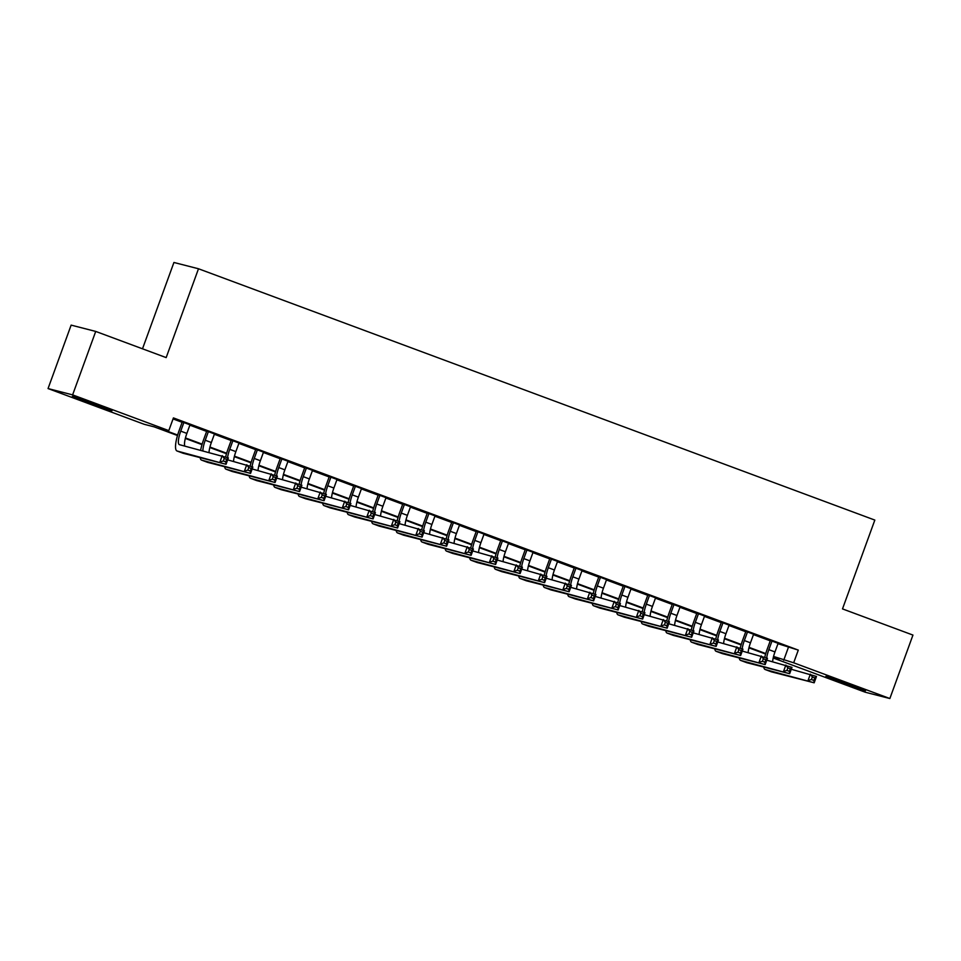 <?xml version="1.0" encoding="UTF-8"?>
<svg xmlns="http://www.w3.org/2000/svg" width="961" height="961" viewBox="0 0 961 961"><rect width="100%" height="100%" fill="white"/><g stroke="black" fill="none" stroke-linecap="round" stroke-linejoin="round"><path stroke-width="1.44" d="M97.373 404.881L111.993 410.767L104.148 408.365L72.387 396.352L97.373 404.881M850.893 684.869L865.513 690.755L857.68 688.352L825.907 676.34L850.893 684.869M142.504 348.807L173.929 262.473L198.495 268.768L874.834 520.081L842.497 608.902L912.95 635.077L889.862 698.527L865.284 692.232L773.197 658.009M177.497 435.525L154.192 426.864L144.234 424.306L48.05 388.568L72.616 394.875L168.8 430.612L158.841 428.053L177.641 435.033M72.616 394.875L95.716 331.425L71.138 325.118L48.05 388.568M189.99 424.822L182.266 421.951M214.495 433.928L206.771 431.057M239.001 443.033L231.277 440.162M263.506 452.138L255.77 449.267M288.012 461.244L280.276 458.373M312.505 470.349L304.781 467.478M337.011 479.455L329.287 476.584M361.516 488.56L353.792 485.689M386.022 497.666L378.298 494.795M410.527 506.771L402.803 503.9M435.033 515.877L427.309 513.006M459.538 524.982L451.814 522.111M484.044 534.088L476.32 531.217M508.549 543.193L500.825 540.322M533.055 552.299L525.331 549.428M557.56 561.392L549.836 558.533M582.066 570.498L574.342 567.639M606.571 579.603L598.847 576.732M631.077 588.709L623.353 585.838M655.582 597.814L647.858 594.943M680.088 606.92L672.364 604.049M704.593 616.025L696.857 613.154M729.099 625.13L721.363 622.26M753.592 634.236L745.868 631.365M777.978 643.702L798.291 650.104L173.424 417.915L168.8 430.612M173.052 418.924L182.134 422.299M189.858 425.17L206.639 431.405M214.363 434.276L231.145 440.51M238.869 443.381L255.65 449.616M263.374 452.487L280.156 458.721M287.88 461.592L304.661 467.827M312.385 470.698L329.167 476.932M336.891 479.803L353.672 486.038M361.396 488.909L378.178 495.143M385.902 498.014L402.671 504.249M410.407 507.12L427.177 513.354M434.901 516.225L451.682 522.46M459.406 525.331L476.188 531.565M483.912 534.436L500.693 540.671M508.417 543.542L525.199 549.776M532.923 552.647L549.704 558.882M557.428 561.753L574.21 567.987M581.934 570.858L598.715 577.093M606.439 579.963L623.221 586.198M630.945 589.069L647.726 595.303M655.45 598.174L672.232 604.409M679.956 607.28L696.737 613.514M704.461 616.385L721.243 622.62M728.967 625.491L745.748 631.725M753.472 634.596L770.254 640.831M778.098 643.341L770.374 640.47M95.716 331.425L166.169 357.6L198.495 268.768M798.291 650.104L793.678 662.79L889.862 698.527M773.557 656.459L793.678 662.79M185.449 437.94L202.146 444.138M209.954 447.045L226.652 453.244M234.46 456.151L251.157 462.349M258.965 465.256L275.663 471.455M283.459 474.362L300.168 480.56M307.964 483.467L324.662 489.666M332.47 492.573L349.167 498.771M356.975 501.678L373.673 507.876M381.481 510.784L398.178 516.982M405.986 519.889L422.684 526.087M430.492 528.994L447.189 535.193M454.997 538.1L471.695 544.298M479.503 547.205L496.2 553.404M504.008 556.311L520.706 562.509M528.514 565.416L545.211 571.615M553.019 574.522L569.717 580.72M577.525 583.627L594.222 589.826M602.03 592.733L618.728 598.931M626.536 601.838L643.233 608.037M651.041 610.944L667.739 617.142M675.547 620.049L692.244 626.248M700.052 629.143L716.75 635.353M724.546 638.248L741.255 644.459M749.051 647.354L765.749 653.564M773.293 657.564L779.071 659.042L773.437 656.952M765.617 654.045L748.931 647.846M741.111 644.939L724.426 638.741M716.606 635.834L699.92 629.635M692.1 626.728L675.415 620.53M667.595 617.623L650.909 611.424M643.089 608.517L626.404 602.319M618.584 599.412L601.898 593.213M594.078 590.306L577.405 584.108M569.573 581.201L552.899 575.002M545.067 572.095L528.394 565.897M520.562 562.99L503.888 556.791M496.056 553.884L479.383 547.686M471.551 544.779L454.877 538.58M447.045 535.673L430.372 529.475M422.54 526.568L405.866 520.369M398.034 517.462L381.361 511.264M373.541 508.357L356.855 502.159M349.035 499.252L332.35 493.053M324.53 490.146L307.844 483.96M300.024 481.041L283.339 474.854M275.519 471.935L258.833 465.749M251.013 462.842L234.328 456.643M226.508 453.736L209.822 447.538M202.002 444.631L185.317 438.432M788.332 647.546L783.72 660.231M772.043 640.903L768.848 649.66A13.514 3.412 -69.6 0 0 766.674 657.949M778.17 643.173L774.974 651.93A13.514 3.412 -69.6 0 0 772.644 661.685M764.764 657.24A20.265 5.117 110.4 0 1 767.19 649.228L770.434 640.302M791.275 669.276L816.478 676.46L814.171 682.803L771.371 671.823A20.265 5.117 110.4 0 1 771.239 671.775A20.265 5.117 110.4 0 1 771.118 671.727M813.883 680.436L814.808 677.901L812.357 676.988L811.432 679.523L813.883 680.436L814.171 682.803L765.244 669.541A20.265 5.117 110.4 0 1 765.112 669.505A20.265 5.117 110.4 0 1 763.755 667.042M811.432 679.523L808.045 680.52L810.351 674.178L812.357 676.988M814.808 677.901L816.478 676.46M747.538 631.797L744.343 640.555A13.514 3.412 -69.6 0 0 742.168 648.843M753.664 634.068L750.469 642.825A13.514 3.412 -69.6 0 0 748.138 652.579M740.258 648.134A20.265 5.117 110.4 0 1 742.685 640.122L745.928 631.197M766.77 660.183L791.972 667.354L789.666 673.697L746.865 662.718A20.265 5.117 110.4 0 1 746.733 662.67A20.265 5.117 110.4 0 1 746.613 662.622M789.377 671.331L790.302 668.796L787.852 667.883L786.927 670.418L789.377 671.331L789.666 673.697L740.739 660.435A20.265 5.117 110.4 0 1 740.607 660.399A20.265 5.117 110.4 0 1 739.249 657.949M786.927 670.418L783.539 671.415L785.846 665.072L787.852 667.883M790.302 668.796L791.972 667.354M723.032 622.692L719.837 631.449A13.514 3.412 -69.6 0 0 717.663 639.738M729.159 624.962L725.963 633.719A13.514 3.412 -69.6 0 0 723.633 643.474M715.753 639.029A20.265 5.117 110.4 0 1 718.179 631.017L721.435 622.091M742.264 651.077L767.467 658.249L765.16 664.592L722.36 653.612A20.265 5.117 110.4 0 1 722.228 653.564A20.265 5.117 110.4 0 1 722.107 653.516M764.872 662.225L765.797 659.69L763.346 658.778L762.421 661.312L764.872 662.225L765.16 664.592L716.233 651.33A20.265 5.117 110.4 0 1 716.101 651.294A20.265 5.117 110.4 0 1 714.756 648.843M762.421 661.312L759.034 662.309L761.34 655.967L763.346 658.778M765.797 659.69L767.467 658.249M698.527 613.586L695.332 622.344A13.514 3.412 -69.6 0 0 693.157 630.632M704.653 615.857L701.458 624.614A13.514 3.412 -69.6 0 0 699.127 634.368M691.247 629.923A20.265 5.117 110.4 0 1 693.674 621.911L696.929 612.986M717.759 641.972L742.961 649.143L740.655 655.486L697.854 644.507A20.265 5.117 110.4 0 1 697.722 644.459A20.265 5.117 110.4 0 1 697.602 644.411M740.378 653.12L741.291 650.585L738.841 649.672L737.928 652.207L740.378 653.12L740.655 655.486L691.728 642.224A20.265 5.117 110.4 0 1 691.596 642.188A20.265 5.117 110.4 0 1 690.25 639.738M737.928 652.207L734.528 653.204L736.835 646.861L738.841 649.672M741.291 650.585L742.961 649.143M674.021 604.481L670.826 613.238A13.514 3.412 -69.6 0 0 668.652 621.527M680.148 606.751L676.952 615.508A13.514 3.412 -69.6 0 0 674.622 625.263M666.742 620.818A20.265 5.117 110.4 0 1 669.168 612.806L672.424 603.88M693.253 632.867L718.456 640.038L716.149 646.381L673.349 635.401A20.265 5.117 110.4 0 1 673.217 635.353A20.265 5.117 110.4 0 1 673.096 635.305M715.873 644.014L716.786 641.48L714.335 640.567L713.422 643.101L715.873 644.014L716.149 646.381L667.222 633.119A20.265 5.117 110.4 0 1 667.09 633.083A20.265 5.117 110.4 0 1 665.745 630.632M713.422 643.101L710.023 644.098L712.329 637.756L714.335 640.567M716.786 641.48L718.456 640.038M649.516 595.376L646.333 604.133A13.514 3.412 -69.6 0 0 644.146 612.421M655.642 597.646L652.447 606.403A13.514 3.412 -69.6 0 0 650.116 616.157M642.236 611.713A20.265 5.117 110.4 0 1 644.663 603.7L647.918 594.775M668.748 623.761L693.95 630.933L691.644 637.275L648.843 626.296A20.265 5.117 110.4 0 1 648.711 626.248A20.265 5.117 110.4 0 1 648.591 626.2M691.367 634.909L692.292 632.374L689.842 631.461L688.917 633.996L691.367 634.909L691.644 637.275L642.717 624.013A20.265 5.117 110.4 0 1 642.585 623.977A20.265 5.117 110.4 0 1 641.239 621.527M688.917 633.996L685.517 634.993L687.824 628.65L689.842 631.461M692.292 632.374L693.95 630.933M625.01 586.27L621.827 595.027A13.514 3.412 -69.6 0 0 619.641 603.316M631.137 588.54L627.953 597.298A13.514 3.412 -69.6 0 0 625.611 607.052M617.743 602.607A20.265 5.117 110.4 0 1 620.157 594.595L623.413 585.669M644.242 614.656L669.445 621.827L667.138 628.17L624.338 617.19A20.265 5.117 110.4 0 1 624.206 617.142A20.265 5.117 110.4 0 1 624.085 617.094M666.862 625.803L667.787 623.269L665.336 622.356L664.411 624.89L666.862 625.803L667.138 628.17L618.211 614.908A20.265 5.117 110.4 0 1 618.079 614.872A20.265 5.117 110.4 0 1 616.734 612.421M664.411 624.89L661.012 625.887L663.318 619.545L665.336 622.356M667.787 623.269L669.445 621.827M600.505 577.165L597.322 585.922A13.514 3.412 -69.6 0 0 595.135 594.21M606.631 579.435L603.448 588.192A13.514 3.412 -69.6 0 0 601.105 597.946M593.237 593.502A20.265 5.117 110.4 0 1 595.652 585.489L598.907 576.564M619.737 605.55L644.939 612.722L642.633 619.064L599.832 608.085A20.265 5.117 110.4 0 1 599.712 608.037A20.265 5.117 110.4 0 1 599.58 607.989M642.356 616.698L643.281 614.163L640.831 613.25L639.906 615.785L642.356 616.698L642.633 619.064L593.706 605.802A20.265 5.117 110.4 0 1 593.586 605.766A20.265 5.117 110.4 0 1 592.228 603.316M639.906 615.785L636.506 616.782L638.813 610.439L640.831 613.25M643.281 614.163L644.939 612.722M575.999 568.059L572.816 576.816A13.514 3.412 -69.6 0 0 570.63 585.105M582.126 570.329L578.942 579.087A13.514 3.412 -69.6 0 0 576.6 588.841M568.732 584.396A20.265 5.117 110.4 0 1 571.146 576.384L574.402 567.47M595.231 596.445L620.434 603.616L618.127 609.959L575.327 598.979A20.265 5.117 110.4 0 1 575.207 598.931A20.265 5.117 110.4 0 1 575.074 598.883M617.851 607.592L618.776 605.058L616.325 604.145L615.4 606.679L617.851 607.592L618.127 609.959L569.2 596.697A20.265 5.117 110.4 0 1 569.08 596.661A20.265 5.117 110.4 0 1 567.723 594.21M615.4 606.679L612.001 607.676L614.319 601.334L616.325 604.145M618.776 605.058L620.434 603.616M551.494 558.954L548.311 567.711A13.514 3.412 -69.6 0 0 546.124 575.999M557.62 561.224L554.437 569.981A13.514 3.412 -69.6 0 0 552.095 579.735M544.226 575.291A20.265 5.117 110.4 0 1 546.653 567.278L549.896 558.365M570.726 587.339L595.94 594.511L593.622 600.853L550.821 589.874A20.265 5.117 110.4 0 1 550.701 589.826A20.265 5.117 110.4 0 1 550.569 589.778M593.345 598.487L594.27 595.952L591.82 595.039L590.895 597.574L593.345 598.487L593.622 600.853L544.695 587.591A20.265 5.117 110.4 0 1 544.575 587.555A20.265 5.117 110.4 0 1 543.217 585.105M590.895 597.574L587.495 598.571L589.814 592.228L591.82 595.039M594.27 595.952L595.94 594.511M526.988 549.848L523.805 558.605A13.514 3.412 -69.6 0 0 521.619 566.894M533.115 552.131L529.931 560.876A13.514 3.412 -69.6 0 0 527.589 570.63M519.721 566.185A20.265 5.117 110.4 0 1 522.147 558.173L525.391 549.26M546.22 578.234L571.435 585.405L569.116 591.748L526.316 580.768A20.265 5.117 110.4 0 1 526.196 580.72A20.265 5.117 110.4 0 1 526.063 580.672M568.84 589.381L569.765 586.847L567.314 585.934L566.389 588.468L568.84 589.381L569.116 591.748L520.189 578.486A20.265 5.117 110.4 0 1 520.069 578.45A20.265 5.117 110.4 0 1 518.712 575.999M566.389 588.468L562.99 589.465L565.308 583.123L567.314 585.934M569.765 586.847L571.435 585.405M502.483 540.743L499.3 549.5A13.514 3.412 -69.6 0 0 497.113 557.788M508.609 543.025L505.426 551.77A13.514 3.412 -69.6 0 0 503.083 561.524M495.215 557.08A20.265 5.117 110.4 0 1 497.642 549.067L500.885 540.154M521.715 569.128L546.929 576.3L544.611 582.642L501.822 571.663A20.265 5.117 110.4 0 1 501.69 571.627A20.265 5.117 110.4 0 1 501.558 571.567M544.334 580.276L545.259 577.741L542.809 576.828L541.884 579.363L544.334 580.276L544.611 582.642L495.696 569.38A20.265 5.117 110.4 0 1 495.564 569.344A20.265 5.117 110.4 0 1 494.206 566.894M541.884 579.363L538.484 580.36L540.803 574.017L542.809 576.828M545.259 577.741L546.929 576.3M477.977 531.637L474.794 540.394A13.514 3.412 -69.6 0 0 472.608 548.683M484.104 533.92L480.92 542.665A13.514 3.412 -69.6 0 0 478.578 552.419M470.71 547.974A20.265 5.117 110.4 0 1 473.136 539.962L476.38 531.049M497.209 560.023L522.424 567.194L520.105 573.537L477.317 562.557A20.265 5.117 110.4 0 1 477.185 562.521A20.265 5.117 110.4 0 1 477.052 562.461M519.829 571.17L520.754 568.636L518.303 567.723L517.378 570.257L519.829 571.17L520.105 573.537L471.19 560.275A20.265 5.117 110.4 0 1 471.058 560.239A20.265 5.117 110.4 0 1 469.701 557.788M517.378 570.257L513.979 571.254L516.297 564.912L518.303 567.723M520.754 568.636L522.424 567.194M453.472 522.532L450.289 531.289A13.514 3.412 -69.6 0 0 448.102 539.577M459.598 524.814L456.415 533.559A13.514 3.412 -69.6 0 0 454.072 543.313M446.204 538.869A20.265 5.117 110.4 0 1 448.631 530.868L451.874 521.943M472.704 550.917L497.918 558.089L495.612 564.431L452.811 553.452A20.265 5.117 110.4 0 1 452.679 553.416A20.265 5.117 110.4 0 1 452.547 553.356M495.323 562.065L496.248 559.53L493.798 558.617L492.873 561.152L495.323 562.065L495.612 564.431L446.685 551.17A20.265 5.117 110.4 0 1 446.553 551.134A20.265 5.117 110.4 0 1 445.195 548.683M492.873 561.152L489.485 562.149L491.792 555.806L493.798 558.617M496.248 559.53L497.918 558.089M428.966 513.426L425.783 522.183A13.514 3.412 -69.6 0 0 423.597 530.472M435.093 515.709L431.909 524.454A13.514 3.412 -69.6 0 0 429.579 534.208M421.699 529.763A20.265 5.117 110.4 0 1 424.125 521.763L427.369 512.838M448.198 541.812L473.413 548.983L471.106 555.326L428.306 544.346A20.265 5.117 110.4 0 1 428.174 544.31A20.265 5.117 110.4 0 1 428.053 544.25M470.818 552.959L471.743 550.425L469.292 549.512L468.367 552.046L470.818 552.959L471.106 555.326L422.179 542.064A20.265 5.117 110.4 0 1 422.047 542.028A20.265 5.117 110.4 0 1 420.69 539.577M468.367 552.046L464.98 553.043L467.286 546.701L469.292 549.512M471.743 550.425L473.413 548.983M404.461 504.321L401.278 513.078A13.514 3.412 -69.6 0 0 399.091 521.367M410.587 506.603L407.404 515.348A13.514 3.412 -69.6 0 0 405.074 525.102M397.193 520.658A20.265 5.117 110.4 0 1 399.62 512.657L402.863 503.732M423.693 532.706L448.907 539.878L446.601 546.22L403.8 535.241A20.265 5.117 110.4 0 1 403.668 535.205A20.265 5.117 110.4 0 1 403.548 535.145M446.312 543.854L447.237 541.319L444.787 540.406L443.862 542.941L446.312 543.854L446.601 546.22L397.674 532.959A20.265 5.117 110.4 0 1 397.542 532.923A20.265 5.117 110.4 0 1 396.184 530.472M443.862 542.941L440.474 543.95L442.781 537.595L444.787 540.406M447.237 541.319L448.907 539.878M379.955 495.215L376.772 503.972A13.514 3.412 -69.6 0 0 374.586 512.261M386.082 497.498L382.898 506.255A13.514 3.412 -69.6 0 0 380.568 515.997M372.688 511.552A20.265 5.117 110.4 0 1 375.114 503.552L378.358 494.627M399.187 523.601L424.402 530.772L422.095 537.115L379.295 526.135A20.265 5.117 110.4 0 1 379.163 526.099A20.265 5.117 110.4 0 1 379.042 526.039M421.807 534.748L422.732 532.214L420.281 531.301L419.356 533.835L421.807 534.748L422.095 537.115L373.168 523.853A20.265 5.117 110.4 0 1 373.036 523.817A20.265 5.117 110.4 0 1 371.679 521.367M419.356 533.835L415.969 534.845L418.275 528.49L420.281 531.301M422.732 532.214L424.402 530.772M355.45 486.11L352.267 494.867A13.514 3.412 -69.6 0 0 350.08 503.156M361.576 488.392L358.393 497.149A13.514 3.412 -69.6 0 0 356.063 506.891M348.182 502.447A20.265 5.117 110.4 0 1 350.609 494.447L353.852 485.521M374.682 514.495L399.896 521.667L397.59 528.009L354.789 517.03A20.265 5.117 110.4 0 1 354.657 516.994A20.265 5.117 110.4 0 1 354.537 516.934M397.301 525.643L398.226 523.108L395.776 522.195L394.851 524.73L397.301 525.643L397.59 528.009L348.663 514.76A20.265 5.117 110.4 0 1 348.531 514.712A20.265 5.117 110.4 0 1 347.173 512.261M394.851 524.73L391.463 525.739L393.77 519.384L395.776 522.195M398.226 523.108L399.896 521.667M330.956 477.004L327.761 485.761A13.514 3.412 -69.6 0 0 325.587 494.05M337.083 479.287L333.887 488.044A13.514 3.412 -69.6 0 0 331.557 497.786M323.677 493.341A20.265 5.117 110.4 0 1 326.103 485.341L329.347 476.416M350.188 505.39L375.391 512.561L373.084 518.904L330.284 507.925A20.265 5.117 110.4 0 1 330.152 507.888A20.265 5.117 110.4 0 1 330.031 507.828M372.796 516.538L373.721 514.003L371.27 513.09L370.345 515.625L372.796 516.538L373.084 518.904L324.157 505.654A20.265 5.117 110.4 0 1 324.025 505.606A20.265 5.117 110.4 0 1 322.668 503.156M370.345 515.625L366.958 516.634L369.264 510.279L371.27 513.09M373.721 514.003L375.391 512.561M306.451 467.899L303.256 476.656A13.514 3.412 -69.6 0 0 301.081 484.945M312.577 470.181L309.382 478.938A13.514 3.412 -69.6 0 0 307.052 488.681M299.171 484.236A20.265 5.117 110.4 0 1 301.598 476.236L304.841 467.31M325.683 496.284L350.885 503.456L348.579 509.798L305.778 498.819A20.265 5.117 110.4 0 1 305.646 498.783A20.265 5.117 110.4 0 1 305.526 498.723M348.29 507.432L349.215 504.897L346.765 503.984L345.84 506.519L348.29 507.432L348.579 509.798L299.652 496.549A20.265 5.117 110.4 0 1 299.52 496.501A20.265 5.117 110.4 0 1 298.162 494.05M345.84 506.519L342.452 507.528L344.759 501.174L346.765 503.984M349.215 504.897L350.885 503.456M281.945 458.793L278.75 467.551A13.514 3.412 -69.6 0 0 276.576 475.839M288.072 461.076L284.876 469.833A13.514 3.412 -69.6 0 0 282.546 479.575M274.666 475.13A20.265 5.117 110.4 0 1 277.092 467.13L280.348 458.205M301.177 487.179L326.38 494.35L324.073 500.693L281.273 489.714A20.265 5.117 110.4 0 1 281.141 489.678A20.265 5.117 110.4 0 1 281.02 489.617M323.785 498.327L324.71 495.792L322.259 494.879L321.334 497.414L323.785 498.327L324.073 500.693L275.146 487.443A20.265 5.117 110.4 0 1 275.014 487.395A20.265 5.117 110.4 0 1 273.669 484.945M321.334 497.414L317.947 498.423L320.253 492.068L322.259 494.879M324.71 495.792L326.38 494.35M257.44 449.688L254.245 458.445A13.514 3.412 -69.6 0 0 252.07 466.734M263.566 451.97L260.371 460.727A13.514 3.412 -69.6 0 0 258.041 470.47M250.16 466.025A20.265 5.117 110.4 0 1 252.587 458.025L255.842 449.099M276.672 478.073L301.874 485.245L299.568 491.588L256.767 480.608A20.265 5.117 110.4 0 1 256.635 480.572A20.265 5.117 110.4 0 1 256.515 480.512M299.291 489.221L300.204 486.686L297.754 485.773L296.841 488.308L299.291 489.221L299.568 491.588L250.641 478.338A20.265 5.117 110.4 0 1 250.509 478.29A20.265 5.117 110.4 0 1 249.163 475.839M296.841 488.308L293.441 489.317L295.748 482.963L297.754 485.773M300.204 486.686L301.874 485.245M232.934 440.582L229.739 449.34A13.514 3.412 -69.6 0 0 227.565 457.628M239.061 442.865L235.865 451.622A13.514 3.412 -69.6 0 0 233.535 461.364M225.655 456.919A20.265 5.117 110.4 0 1 228.081 448.919L231.337 439.994M252.166 468.968L277.369 476.139L275.062 482.482L232.262 471.503A20.265 5.117 110.4 0 1 232.13 471.467A20.265 5.117 110.4 0 1 232.009 471.407M274.786 480.116L275.699 477.581L273.248 476.668L272.335 479.203L274.786 480.116L275.062 482.482L226.135 469.232A20.265 5.117 110.4 0 1 226.003 469.184A20.265 5.117 110.4 0 1 224.658 466.734M272.335 479.203L268.936 480.212L271.242 473.857L273.248 476.668M275.699 477.581L277.369 476.139M208.429 431.477L205.246 440.234A13.514 3.412 -69.6 0 0 202.879 450.685M214.555 433.759L211.36 442.516A13.514 3.412 -69.6 0 0 209.03 452.259M200.657 450.12A20.265 5.117 110.4 0 1 203.576 439.814L206.831 430.888M227.661 459.863L252.863 467.034L250.557 473.377L207.756 462.397A20.265 5.117 110.4 0 1 207.624 462.361A20.265 5.117 110.4 0 1 207.504 462.301M250.28 471.01L251.205 468.475L248.755 467.563L247.83 470.109L250.28 471.01L250.557 473.377L201.63 460.127A20.265 5.117 110.4 0 1 201.498 460.079A20.265 5.117 110.4 0 1 200.152 457.628M247.83 470.109L244.43 471.106L246.737 464.752L248.755 467.563M251.205 468.475L252.863 467.034M183.923 422.372L180.74 431.129A13.514 3.412 -69.6 0 0 179.347 444.643A13.514 3.412 -69.6 0 0 179.431 444.667L228.358 457.929L226.051 464.271L183.251 453.292A20.265 5.117 110.4 0 1 183.119 453.256A20.265 5.117 110.4 0 1 182.998 453.196M190.05 424.654L186.866 433.411A13.514 3.412 -69.6 0 0 184.752 446.036M225.775 461.905L226.7 459.37L224.249 458.457L223.324 461.004L225.775 461.905L226.051 464.271L177.124 451.021A20.265 5.117 110.4 0 1 176.992 450.973A20.265 5.117 110.4 0 1 179.07 430.708L182.326 421.783M223.324 461.004L219.925 462.001L222.231 455.658L224.249 458.457M226.7 459.37L228.358 457.929M774.974 651.93L768.848 649.66M771.371 671.823L765.244 669.541M750.469 642.825L744.343 640.555M746.865 662.718L740.739 660.435M725.963 633.719L719.837 631.449M722.36 653.612L716.233 651.33M701.458 624.614L695.332 622.344M697.854 644.507L691.728 642.224M676.952 615.508L670.826 613.238M673.349 635.401L667.222 633.119M652.447 606.403L646.333 604.133M648.843 626.296L642.717 624.013M627.953 597.298L621.827 595.027M624.338 617.19L618.211 614.908M603.448 588.192L597.322 585.922M599.832 608.085L593.706 605.802M578.942 579.087L572.816 576.816M575.327 598.979L569.2 596.697M554.437 569.981L548.311 567.711M550.821 589.874L544.695 587.591M529.931 560.876L523.805 558.605M526.316 580.768L520.189 578.486M505.426 551.77L499.3 549.5M501.822 571.663L495.696 569.38M480.92 542.665L474.794 540.394M477.317 562.557L471.19 560.275M456.415 533.559L450.289 531.289M452.811 553.452L446.685 551.17M431.909 524.454L425.783 522.183M428.306 544.346L422.179 542.064M407.404 515.348L401.278 513.078M403.8 535.241L397.674 532.959M382.898 506.255L376.772 503.972M379.295 526.135L373.168 523.853M358.393 497.149L352.267 494.867M354.789 517.03L348.663 514.76M333.887 488.044L327.761 485.761M330.284 507.925L324.157 505.654M309.382 478.938L303.256 476.656M305.778 498.819L299.652 496.549M284.876 469.833L278.75 467.551M281.273 489.714L275.146 487.443M260.371 460.727L254.245 458.445M256.767 480.608L250.641 478.338M235.865 451.622L229.739 449.34M232.262 471.503L226.135 469.232M211.36 442.516L205.246 440.234M207.756 462.397L201.63 460.127M186.866 433.411L180.74 431.129M183.251 453.292L177.124 451.021M771.239 671.775L765.112 669.505M746.733 662.67L740.607 660.399M722.228 653.564L716.101 651.294M697.722 644.459L691.596 642.188M673.217 635.353L667.09 633.083M648.711 626.248L642.585 623.977M624.206 617.142L618.079 614.872M599.712 608.037L593.586 605.766M575.207 598.931L569.08 596.661M550.701 589.826L544.575 587.555M526.196 580.72L520.069 578.45M501.69 571.627L495.564 569.344M477.185 562.521L471.058 560.239M452.679 553.416L446.553 551.134M428.174 544.31L422.047 542.028M403.668 535.205L397.542 532.923M379.163 526.099L373.036 523.817M354.657 516.994L348.531 514.712M330.152 507.888L324.025 505.606M305.646 498.783L299.52 496.501M281.141 489.678L275.014 487.395M256.635 480.572L250.509 478.29M232.13 471.467L226.003 469.184M207.624 462.361L201.498 460.079M183.119 453.256L176.992 450.973"/></g></svg>
